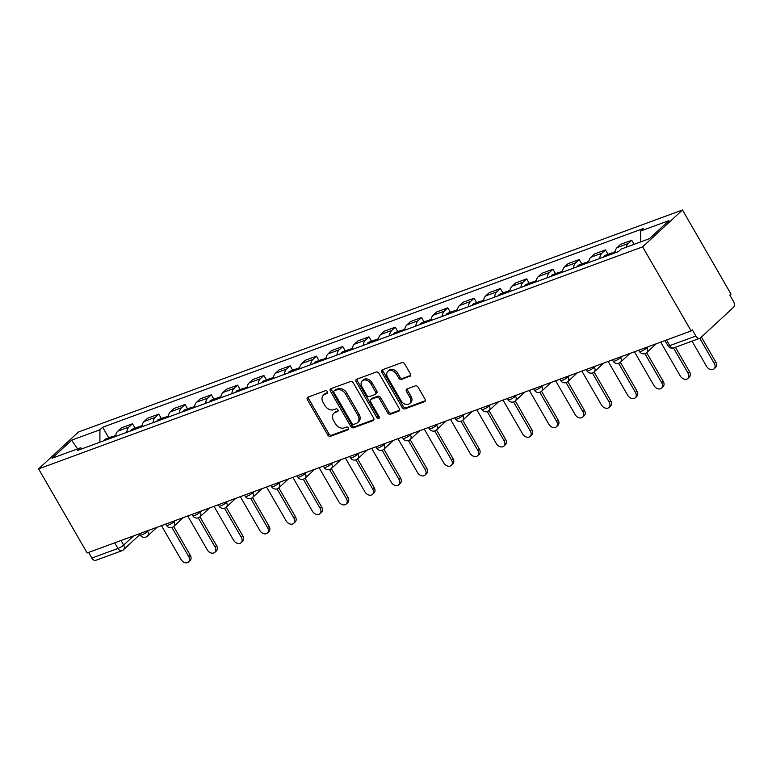 <?xml version="1.0" encoding="UTF-8"?>
<svg xmlns="http://www.w3.org/2000/svg" width="772" height="772" viewBox="0 0 772 772"><rect width="100%" height="100%" fill="white"/><g stroke="black" fill="none" stroke-linecap="round" stroke-linejoin="round"><path stroke-width="1.16" d="M327.434 391.636A1.612 1.187 -132.8 0 0 325.485 390.69L307.922 397.146A2.306 1.698 -132.8 0 0 307.478 397.416A2.306 1.698 -132.8 0 0 307.391 399.713L327.714 434.916A2.306 1.698 -132.8 0 0 330.503 436.257L348.066 429.801A1.612 1.187 -132.8 0 0 346.483 427.061L344.215 427.9A7.373 5.443 -132.8 0 1 335.309 423.587L333.61 420.653A7.373 5.443 -132.8 0 1 333.9 413.3A7.373 5.443 -132.8 0 1 335.289 412.451L337.567 411.611A1.612 1.187 -132.8 0 0 335.984 408.88L333.716 409.71A7.373 5.443 -132.8 0 1 324.809 405.397L323.111 402.463A7.373 5.443 -132.8 0 1 323.4 395.11A7.373 5.443 -132.8 0 1 324.79 394.26L327.067 393.43A1.612 1.187 -132.8 0 0 327.434 391.636M409.874 376.389A2.306 1.698 -132.8 0 0 410.308 376.118A2.306 1.698 -132.8 0 0 410.395 373.822L404.692 363.95A2.306 1.698 -132.8 0 0 401.913 362.599L382.401 369.769A2.306 1.698 -132.8 0 0 381.966 370.039A2.306 1.698 -132.8 0 0 381.879 372.336L402.202 407.529A2.306 1.698 -132.8 0 0 404.982 408.88L424.494 401.71A2.306 1.698 -132.8 0 0 424.928 401.44A2.306 1.698 -132.8 0 0 425.015 399.143L418.125 387.216A2.306 1.698 -132.8 0 0 415.346 385.865L406.998 388.934A2.306 1.698 -132.8 0 0 406.564 389.204A2.306 1.698 -132.8 0 0 406.477 391.5L409.884 397.416A6.166 4.555 -132.8 0 1 409.652 403.563A6.166 4.555 -132.8 0 1 401.044 400.668L387.66 377.498A6.166 4.555 -132.8 0 1 387.901 371.351A6.166 4.555 -132.8 0 1 396.509 374.246L398.738 378.106A2.306 1.698 -132.8 0 0 401.517 379.457L410.607 375.703M642.622 246.866L691.162 330.937L87.139 552.964L38.6 468.893L642.622 246.866L682.458 209.984L78.435 432.011L38.6 468.893M353.277 382.844A2.306 1.698 -132.8 0 0 350.488 381.503L330.985 388.673A2.306 1.698 -132.8 0 0 330.551 388.934A2.306 1.698 -132.8 0 0 330.455 391.23L350.777 426.433A2.306 1.698 -132.8 0 0 353.566 427.784L373.069 420.605A2.306 1.698 -132.8 0 0 373.513 420.344A2.306 1.698 -132.8 0 0 373.6 418.048L353.277 382.844M356.693 379.216L376.205 372.046A2.306 1.698 -132.8 0 1 378.984 373.397L399.307 408.6A2.306 1.698 -132.8 0 1 399.22 410.897A2.306 1.698 -132.8 0 1 398.786 411.158L390.429 414.226A2.306 1.698 -132.8 0 1 387.65 412.885L379.409 398.603A2.306 1.698 -132.8 0 0 376.63 397.262L371.091 399.298A2.306 1.698 -132.8 0 0 370.647 399.558A2.306 1.698 -132.8 0 0 370.56 401.855L379.148 416.716A1.612 1.187 -132.8 0 1 376.832 417.565L356.172 381.783A2.306 1.698 -132.8 0 1 356.259 379.486A2.306 1.698 -132.8 0 1 356.693 379.216M691.162 330.937L692.33 329.866L695.89 336.042A4.69 3.03 69.8 0 0 699.837 338.29A4.69 3.03 69.8 0 0 700.513 337.875L733.381 307.439A4.69 3.03 69.8 0 0 733.4 301.302L729.829 295.126L730.997 294.055L682.458 209.984M114.719 542.832L117.971 548.467A4.69 3.03 -110.2 0 0 121.918 550.726L95.805 560.318A4.69 3.03 -110.2 0 1 91.868 558.069L117.971 548.467A4.69 0.926 -30 0 0 123.665 545.08L133.595 535.893M88.606 552.424L91.868 558.069M126.772 432.33A10.798 6.958 -110.2 0 1 128.963 427.051L117.846 431.133A10.798 6.958 69.8 0 0 115.655 436.421M117.846 431.133L121.387 427.852L132.504 423.77L135.052 428.17M128.963 427.051L132.504 423.77M161.329 418.511L158.781 414.11L147.664 418.192L144.123 421.473A10.798 6.958 69.8 0 0 141.932 426.762M153.049 422.67A10.798 6.958 -110.2 0 1 155.24 417.391L158.781 414.11M187.606 408.851L185.058 404.451L173.941 408.542L170.4 411.814A10.798 6.958 69.8 0 0 168.209 417.102M179.326 413.01A10.798 6.958 -110.2 0 1 181.516 407.732L185.058 404.451M213.883 399.192L211.335 394.791L200.218 398.883L196.677 402.154A10.798 6.958 69.8 0 0 194.486 407.442M205.603 403.351A10.798 6.958 -110.2 0 1 207.793 398.072L211.335 394.791M240.16 389.532L237.612 385.132L226.495 389.223L222.954 392.504A10.798 6.958 69.8 0 0 220.763 397.783M231.88 393.701A10.798 6.958 -110.2 0 1 234.07 388.412L237.612 385.132M266.437 379.872L263.889 375.472L252.772 379.563L249.231 382.844A10.798 6.958 69.8 0 0 247.04 388.123M258.157 384.041A10.798 6.958 -110.2 0 1 260.347 378.753L263.889 375.472M292.713 370.222L290.166 365.812L279.049 369.904L275.507 373.185A10.798 6.958 69.8 0 0 273.317 378.463M284.434 374.381A10.798 6.958 -110.2 0 1 286.624 369.093L290.166 365.812M318.981 360.563L316.443 356.153L305.326 360.244L301.784 363.525A10.798 6.958 69.8 0 0 299.594 368.804M310.711 364.722A10.798 6.958 -110.2 0 1 312.901 359.434L316.443 356.153M345.258 350.903L342.72 346.503L331.603 350.584L328.061 353.865A10.798 6.958 69.8 0 0 325.871 359.144M336.988 355.062A10.798 6.958 -110.2 0 1 339.178 349.774L342.72 346.503M371.535 341.243L368.997 336.843L357.88 340.925L354.338 344.206A10.798 6.958 69.8 0 0 352.148 349.484M363.265 345.402A10.798 6.958 -110.2 0 1 365.455 340.124L368.997 336.843M397.812 331.584L395.274 327.183L384.157 331.265L380.615 334.546A10.798 6.958 69.8 0 0 378.425 339.834M389.542 335.743A10.798 6.958 -110.2 0 1 391.732 330.464L395.274 327.183M424.089 321.924L421.551 317.524L410.434 321.606L406.892 324.887A10.798 6.958 69.8 0 0 404.702 330.175M415.818 326.083A10.798 6.958 -110.2 0 1 418.009 320.805L421.551 317.524M450.365 312.264L447.828 307.864L436.711 311.946L433.169 315.227A10.798 6.958 69.8 0 0 430.979 320.515M442.095 316.423A10.798 6.958 -110.2 0 1 444.286 311.145L447.828 307.864M476.642 302.605L474.104 298.204L462.988 302.286L459.446 305.567A10.798 6.958 69.8 0 0 457.256 310.855M468.372 306.764A10.798 6.958 -110.2 0 1 470.563 301.485L474.104 298.204M502.919 292.945L500.381 288.545L489.265 292.636L485.723 295.908A10.798 6.958 69.8 0 0 483.533 301.196M494.649 297.104A10.798 6.958 -110.2 0 1 496.84 291.826L500.381 288.545M529.196 283.285L526.658 278.885L515.542 282.977L512 286.248A10.798 6.958 69.8 0 0 509.809 291.536M520.926 287.445A10.798 6.958 -110.2 0 1 523.117 282.166L526.658 278.885M555.473 273.626L552.935 269.225L541.819 273.317L538.277 276.598A10.798 6.958 69.8 0 0 536.086 281.877M547.203 277.795A10.798 6.958 -110.2 0 1 549.394 272.506L552.935 269.225M581.75 263.976L579.212 259.566L568.096 263.657L564.554 266.938A10.798 6.958 69.8 0 0 562.354 272.217M573.48 268.135A10.798 6.958 -110.2 0 1 575.671 262.847L579.212 259.566M608.027 254.316L605.489 249.906L594.372 253.998L590.831 257.279A10.798 6.958 69.8 0 0 588.631 262.557M599.747 258.475A10.798 6.958 -110.2 0 1 601.948 253.187L605.489 249.906M634.111 244.319L631.766 240.256L620.649 244.338L617.108 247.619A10.798 6.958 69.8 0 0 614.908 252.898M626.266 247.204A10.798 6.958 -110.2 0 1 628.225 243.527L631.766 240.256M82.421 448.638L80.423 447.847L52.129 458.25L71.642 440.185L99.935 429.782L99.887 442.211M640.586 241.935L640.625 231.031L643.356 228.502L102.666 427.254L99.935 429.782M640.625 231.031L668.928 220.628L649.416 238.693L621.122 249.095L618.391 251.624L77.702 450.375L80.423 447.847M108.775 437.83L102.666 427.254M71.642 440.185L77.586 448.889M327.675 392.552L325.958 393.189A7.373 5.443 -132.8 0 0 324.558 394.038L323.4 395.11M333.9 413.3L335.058 412.229A7.373 5.443 -132.8 0 1 336.457 411.38L338.175 410.743M308.25 397.03A2.306 1.698 -132.8 0 0 308.559 398.632L328.882 433.835A2.306 1.698 -132.8 0 0 331.661 435.186L348.674 428.933M331.313 388.548A2.306 1.698 -132.8 0 0 331.622 390.159L351.945 425.362A2.306 1.698 -132.8 0 0 354.724 426.704L373.899 419.659M334.382 390.738A1.612 1.187 -132.8 0 0 334.015 392.533L351.858 423.432A1.612 1.187 -132.8 0 0 353.798 424.378L356.201 423.49A7.373 5.443 -132.8 0 0 357.59 422.641A7.373 5.443 -132.8 0 0 357.88 415.288L345.682 394.174A7.373 5.443 -132.8 0 0 336.775 389.86L334.382 390.738L335.54 389.667A1.612 1.187 -132.8 0 0 335.029 390.14M357.59 422.641L358.758 421.57A7.373 5.443 -132.8 0 0 359.038 414.217L357.88 415.288M335.54 389.667L337.943 388.779A7.373 5.443 -132.8 0 1 346.84 393.093L359.038 414.217M399.606 410.202L391.597 413.155L390.429 414.226M370.647 399.558L371.815 398.487A2.306 1.698 -132.8 0 1 372.249 398.217L377.788 396.181A2.306 1.698 -132.8 0 1 380.567 397.532L388.808 411.804A2.306 1.698 -132.8 0 0 391.597 413.155M357.031 379.1A2.306 1.698 -132.8 0 0 357.33 380.712L377.99 416.494A1.612 1.187 -132.8 0 0 379.39 417.488M370.859 383.79A6.166 4.555 -132.8 0 0 362.242 380.895A6.166 4.555 -132.8 0 0 362.01 387.042L366.729 395.206A2.306 1.698 -132.8 0 0 369.508 396.557L375.047 394.521A2.306 1.698 -132.8 0 0 375.481 394.251A2.306 1.698 -132.8 0 0 375.568 391.954L370.859 383.79L372.017 382.719A6.166 4.555 -132.8 0 0 363.409 379.824L362.242 380.895M375.481 394.251L376.639 393.18A2.306 1.698 -132.8 0 0 376.726 390.883L375.568 391.954M372.017 382.719L376.726 390.883M387.901 371.351L389.059 370.27A6.166 4.555 -132.8 0 1 397.667 373.165L399.896 377.035A2.306 1.698 -132.8 0 0 402.685 378.377L410.694 375.433M409.652 403.563L410.81 402.492A6.166 4.555 -132.8 0 0 411.051 396.345L409.884 397.416M407.327 388.818A2.306 1.698 -132.8 0 0 407.635 390.429L411.051 396.345M382.738 369.643A2.306 1.698 -132.8 0 0 383.037 371.255L403.36 406.458A2.306 1.698 -132.8 0 0 406.14 407.809L425.324 400.755M113.252 437.299A5.867 3.783 -110.2 0 1 114.912 435.572L115.8 435.244M161.473 525.645L181.005 559.478A5.394 3.985 -132.8 0 0 188.551 562.016A5.394 3.985 -132.8 0 0 188.754 556.631L171.934 527.498M110.386 438.351A5.867 3.783 -110.2 0 1 112.056 436.624A5.867 3.783 -110.2 0 1 113.658 436.566M104.326 440.58A5.867 3.783 -110.2 0 1 105.986 438.853L112.056 436.624M173.681 526.514L190.259 555.232A5.394 3.985 47.2 0 1 190.057 560.617L188.551 562.016M139.529 427.64A5.867 3.783 -110.2 0 1 141.189 425.912L142.077 425.584M187.75 515.986L207.282 549.828A5.394 3.985 -132.8 0 0 214.828 552.356A5.394 3.985 -132.8 0 0 215.031 546.972L198.211 517.848M136.663 428.692A5.867 3.783 -110.2 0 1 138.333 426.964A5.867 3.783 -110.2 0 1 139.935 426.906M130.603 430.921A5.867 3.783 -110.2 0 1 132.263 429.193L138.333 426.964M199.958 516.854L216.536 545.582A5.394 3.985 47.2 0 1 216.334 550.967L214.828 552.356M165.806 417.98A5.867 3.783 -110.2 0 1 167.466 416.253L168.354 415.925M214.018 506.326L233.559 540.168A5.394 3.985 -132.8 0 0 241.105 542.697A5.394 3.985 -132.8 0 0 241.308 537.312L224.488 508.188M162.94 419.042A5.867 3.783 -110.2 0 1 164.6 417.305A5.867 3.783 -110.2 0 1 166.212 417.247M156.88 421.261A5.867 3.783 -110.2 0 1 158.54 419.534L164.6 417.305M226.235 507.194L242.813 535.922A5.394 3.985 47.2 0 1 242.611 541.307L241.105 542.697M192.083 408.33A5.867 3.783 -110.2 0 1 193.743 406.593L194.631 406.265M240.295 496.666L259.836 530.509A5.394 3.985 -132.8 0 0 267.382 533.047A5.394 3.985 -132.8 0 0 267.585 527.662L250.765 498.529M189.217 409.382A5.867 3.783 -110.2 0 1 190.877 407.645A5.867 3.783 -110.2 0 1 192.489 407.587M183.157 411.611A5.867 3.783 -110.2 0 1 184.817 409.874L190.877 407.645M252.512 497.535L269.09 526.263A5.394 3.985 47.2 0 1 268.888 531.647L267.382 533.047M218.36 398.67A5.867 3.783 -110.2 0 1 220.02 396.933L220.908 396.605M266.572 487.007L286.113 520.849A5.394 3.985 -132.8 0 0 293.649 523.387A5.394 3.985 -132.8 0 0 293.862 518.002L277.042 488.869M215.494 399.722A5.867 3.783 -110.2 0 1 217.154 397.985A5.867 3.783 -110.2 0 1 218.765 397.927M209.434 401.951A5.867 3.783 -110.2 0 1 211.094 400.214L217.154 397.985M278.788 487.875L295.367 516.603A5.394 3.985 47.2 0 1 295.165 521.988L293.649 523.387M244.637 389.011A5.867 3.783 -110.2 0 1 246.297 387.274L247.185 386.955M292.849 477.347L312.39 511.189A5.394 3.985 -132.8 0 0 319.926 513.727A5.394 3.985 -132.8 0 0 320.139 508.343L303.319 479.209M241.771 390.063A5.867 3.783 -110.2 0 1 243.431 388.326A5.867 3.783 -110.2 0 1 245.042 388.268M235.711 392.292A5.867 3.783 -110.2 0 1 237.371 390.555L243.431 388.326M305.065 478.225L321.644 506.943A5.394 3.985 47.2 0 1 321.442 512.328L319.926 513.727M270.914 379.351A5.867 3.783 -110.2 0 1 272.574 377.624L273.462 377.296M319.125 467.687L338.667 501.53A5.394 3.985 -132.8 0 0 346.203 504.068A5.394 3.985 -132.8 0 0 346.416 498.683L329.596 469.55M268.048 380.403A5.867 3.783 -110.2 0 1 269.708 378.676A5.867 3.783 -110.2 0 1 271.319 378.618M261.988 382.632A5.867 3.783 -110.2 0 1 263.648 380.905L269.708 378.676M331.342 468.565L347.921 497.284A5.394 3.985 47.2 0 1 347.718 502.668L346.203 504.068M297.191 369.692A5.867 3.783 -110.2 0 1 298.851 367.964L299.739 367.636M345.402 458.028L364.944 491.87A5.394 3.985 -132.8 0 0 372.48 494.408A5.394 3.985 -132.8 0 0 372.693 489.023L355.873 459.89M294.325 370.743A5.867 3.783 -110.2 0 1 295.985 369.016A5.867 3.783 -110.2 0 1 297.587 368.958M288.255 372.972A5.867 3.783 -110.2 0 1 289.925 371.245L295.985 369.016M357.619 458.906L374.198 487.624A5.394 3.985 47.2 0 1 373.995 493.009L372.48 494.408M323.468 360.032A5.867 3.783 -110.2 0 1 325.128 358.305L326.016 357.976M371.679 448.378L391.221 482.21A5.394 3.985 -132.8 0 0 398.757 484.748A5.394 3.985 -132.8 0 0 398.97 479.364L382.15 450.23M320.602 361.084A5.867 3.783 -110.2 0 1 322.262 359.356A5.867 3.783 -110.2 0 1 323.864 359.298M314.532 363.313A5.867 3.783 -110.2 0 1 316.202 361.585L322.262 359.356M383.896 449.246L400.475 477.964A5.394 3.985 47.2 0 1 400.272 483.349L398.757 484.748M349.745 350.372A5.867 3.783 -110.2 0 1 351.405 348.645L352.293 348.317M397.956 438.718L417.498 472.551A5.394 3.985 -132.8 0 0 425.034 475.089A5.394 3.985 -132.8 0 0 425.247 469.704L408.427 440.571M346.879 351.424A5.867 3.783 -110.2 0 1 348.539 349.697A5.867 3.783 -110.2 0 1 350.141 349.639M340.809 353.653A5.867 3.783 -110.2 0 1 342.478 351.926L348.539 349.697M410.173 439.586L426.752 468.305A5.394 3.985 47.2 0 1 426.549 473.69L425.034 475.089M376.022 340.713A5.867 3.783 -110.2 0 1 377.682 338.985L378.57 338.657M424.233 429.058L443.775 462.891A5.394 3.985 -132.8 0 0 451.311 465.429A5.394 3.985 -132.8 0 0 451.523 460.044L434.704 430.911M373.156 341.764A5.867 3.783 -110.2 0 1 374.816 340.037A5.867 3.783 -110.2 0 1 376.418 339.979M367.086 343.994A5.867 3.783 -110.2 0 1 368.755 342.266L374.816 340.037M436.45 429.927L453.029 458.645A5.394 3.985 47.2 0 1 452.826 464.03L451.311 465.429M402.289 331.053A5.867 3.783 -110.2 0 1 403.959 329.326L404.846 328.997M450.51 419.399L470.052 453.232A5.394 3.985 -132.8 0 0 477.588 455.769A5.394 3.985 -132.8 0 0 477.8 450.385L460.98 421.251M399.433 332.105A5.867 3.783 -110.2 0 1 401.093 330.377A5.867 3.783 -110.2 0 1 402.695 330.32M393.363 334.334A5.867 3.783 -110.2 0 1 395.032 332.607L401.093 330.377M462.727 420.267L479.306 448.986A5.394 3.985 47.2 0 1 479.103 454.37L477.588 455.769M428.566 321.393A5.867 3.783 -110.2 0 1 430.236 319.666L431.123 319.338M476.787 409.739L496.328 443.572A5.394 3.985 -132.8 0 0 503.865 446.11A5.394 3.985 -132.8 0 0 504.077 440.725L487.257 411.592M425.71 322.445A5.867 3.783 -110.2 0 1 427.37 320.718A5.867 3.783 -110.2 0 1 428.971 320.66M419.64 324.674A5.867 3.783 -110.2 0 1 421.309 322.947L427.37 320.718M489.004 410.607L505.583 439.326A5.394 3.985 47.2 0 1 505.38 444.711L503.865 446.11M454.843 311.734A5.867 3.783 -110.2 0 1 456.513 310.006L457.4 309.678M503.064 400.079L522.605 433.922A5.394 3.985 -132.8 0 0 530.142 436.45A5.394 3.985 -132.8 0 0 530.354 431.065L513.534 401.942M451.987 312.785A5.867 3.783 -110.2 0 1 453.647 311.058A5.867 3.783 -110.2 0 1 455.248 311M445.917 315.015A5.867 3.783 -110.2 0 1 447.586 313.287L453.647 311.058M515.281 400.948L531.86 429.676A5.394 3.985 47.2 0 1 531.657 435.061L530.142 436.45M481.12 302.074A5.867 3.783 -110.2 0 1 482.789 300.347L483.677 300.018M529.341 390.42L548.882 424.262A5.394 3.985 -132.8 0 0 556.419 426.8A5.394 3.985 -132.8 0 0 556.631 421.406L539.811 392.282M478.264 303.135A5.867 3.783 -110.2 0 1 479.923 301.398A5.867 3.783 -110.2 0 1 481.525 301.341M472.194 305.365A5.867 3.783 -110.2 0 1 473.863 303.628L479.923 301.398M541.558 391.288L558.137 420.016A5.394 3.985 47.2 0 1 557.934 425.401L556.419 426.8M507.397 292.424A5.867 3.783 -110.2 0 1 509.066 290.687L509.954 290.359M555.618 380.76L575.159 414.603A5.394 3.985 -132.8 0 0 582.696 417.141A5.394 3.985 -132.8 0 0 582.899 411.756L566.088 382.623M504.541 293.476A5.867 3.783 -110.2 0 1 506.2 291.739A5.867 3.783 -110.2 0 1 507.802 291.681M498.471 295.705A5.867 3.783 -110.2 0 1 500.14 293.968L506.2 291.739M567.835 381.629L584.414 410.357A5.394 3.985 47.2 0 1 584.211 415.741L582.696 417.141M533.674 282.764A5.867 3.783 -110.2 0 1 535.343 281.027L536.231 280.699M581.895 371.1L601.436 404.943A5.394 3.985 -132.8 0 0 608.973 407.481A5.394 3.985 -132.8 0 0 609.176 402.096L592.365 372.963M530.818 283.816A5.867 3.783 -110.2 0 1 532.477 282.079A5.867 3.783 -110.2 0 1 534.079 282.021M524.748 286.045A5.867 3.783 -110.2 0 1 526.417 284.308L532.477 282.079M594.102 371.969L610.691 400.697A5.394 3.985 47.2 0 1 610.478 406.082L608.973 407.481M559.951 273.105A5.867 3.783 -110.2 0 1 561.62 271.368L562.508 271.049M608.172 361.441L627.704 395.283A5.394 3.985 -132.8 0 0 635.25 397.821A5.394 3.985 -132.8 0 0 635.452 392.437L618.633 363.303M557.094 274.156A5.867 3.783 -110.2 0 1 558.754 272.429A5.867 3.783 -110.2 0 1 560.356 272.362M551.025 276.386A5.867 3.783 -110.2 0 1 552.694 274.658L558.754 272.429M620.379 362.319L636.968 391.037A5.394 3.985 47.2 0 1 636.755 396.422L635.25 397.821M586.228 263.445A5.867 3.783 -110.2 0 1 587.897 261.718L588.785 261.39M634.449 351.781L653.981 385.624A5.394 3.985 -132.8 0 0 661.527 388.162A5.394 3.985 -132.8 0 0 661.729 382.777L644.909 353.644M583.362 264.497A5.867 3.783 -110.2 0 1 585.031 262.769A5.867 3.783 -110.2 0 1 586.633 262.712M577.302 266.726A5.867 3.783 -110.2 0 1 578.971 264.999L585.031 262.769M646.656 352.659L663.244 381.378A5.394 3.985 47.2 0 1 663.032 386.762L661.527 388.162M612.505 253.785A5.867 3.783 -110.2 0 1 614.174 252.058L615.062 251.73M660.726 342.121L680.257 375.964A5.394 3.985 -132.8 0 0 687.804 378.502A5.394 3.985 -132.8 0 0 688.006 373.117L673.493 347.969M609.639 254.837A5.867 3.783 -110.2 0 1 611.308 253.11A5.867 3.783 -110.2 0 1 612.91 253.052M603.579 257.066A5.867 3.783 -110.2 0 1 605.238 255.339L611.308 253.11M675.404 347.275L689.521 371.718A5.394 3.985 47.2 0 1 689.309 377.103L687.804 378.502M692.021 341.166L706.534 366.304A5.394 3.985 -132.8 0 0 714.081 368.842A5.394 3.985 -132.8 0 0 714.283 363.458L699.77 338.319M701.372 337.075L715.798 362.058A5.394 3.985 47.2 0 1 715.586 367.443L714.081 368.842M121.03 540.506L123.665 545.08A4.69 3.464 -132.8 0 1 123.491 549.76L139.925 534.542M601.948 253.187L590.831 257.279M575.671 262.847L564.554 266.938M549.394 272.506L538.277 276.598M523.117 282.166L512 286.248M496.84 291.826L485.723 295.908M470.563 301.485L459.446 305.567M444.286 311.145L433.169 315.227M418.009 320.805L406.892 324.887M391.732 330.464L380.615 334.546M365.455 340.124L354.338 344.206M339.178 349.774L328.061 353.865M312.901 359.434L301.784 363.525M286.624 369.093L275.507 373.185M260.347 378.753L249.231 382.844M234.07 388.412L222.954 392.504M207.793 398.072L196.677 402.154M181.516 407.732L170.4 411.814M155.24 417.391L144.123 421.473M628.225 243.527L617.108 247.619M646.56 347.332L646.897 347.921L648.171 346.744M620.283 356.992L620.62 357.581L621.894 356.403M594.006 366.652L594.343 367.24L595.617 366.053M567.729 376.311L568.067 376.9L569.34 375.713M541.452 385.971L541.79 386.56L543.063 385.373M515.175 395.631L515.513 396.21L516.786 395.032M488.898 405.29L489.236 405.869L490.51 404.692M462.621 414.94L462.959 415.529L464.233 414.352M436.344 424.6L436.682 425.189L437.956 424.011M410.067 434.26L410.405 434.848L411.679 433.671M383.79 443.919L384.128 444.508L385.402 443.331M357.513 453.579L357.851 454.168L359.125 452.99M331.236 463.239L331.574 463.827L332.848 462.65M304.959 472.898L305.307 473.487L306.58 472.31M278.682 482.558L279.03 483.147L280.304 481.96M252.405 492.218L252.753 492.806L254.027 491.619M226.138 501.877L226.476 502.466L227.75 501.279M199.861 511.537L200.199 512.116L201.473 510.939M173.584 521.197L173.922 521.776L175.196 520.598M147.307 530.846L147.645 531.435L148.919 530.258M139.462 533.732L140.205 535.025A4.69 0.926 -30 0 0 143.283 534.253A4.69 0.926 -30 0 0 147.645 531.435A4.69 3.464 47.2 0 1 147.462 536.115L157.005 527.286M165.739 524.072L166.482 525.365A4.69 0.926 -30 0 0 169.56 524.593A4.69 0.926 -30 0 0 173.922 521.776A4.69 3.464 47.2 0 1 173.739 526.465L183.282 517.626M192.016 514.413L192.759 515.706A4.69 0.926 -30 0 0 195.837 514.934A4.69 0.926 -30 0 0 200.199 512.116A4.69 3.464 47.2 0 1 200.016 516.806L209.559 507.966M218.293 504.753L219.036 506.046A4.69 0.926 -30 0 0 222.114 505.274A4.69 0.926 -30 0 0 226.476 502.466A4.69 3.464 47.2 0 1 226.292 507.146L235.836 498.307M244.57 495.093L245.313 496.386A4.69 0.926 -30 0 0 248.391 495.624A4.69 0.926 -30 0 0 252.753 492.806A4.69 3.464 47.2 0 1 252.569 497.486L262.113 488.647M270.847 485.443L271.59 486.727A4.69 0.926 -30 0 0 274.668 485.964A4.69 0.926 -30 0 0 279.03 483.147A4.69 3.464 47.2 0 1 278.846 487.827L288.39 478.987M297.123 475.784L297.867 477.067A4.69 0.926 -30 0 0 300.945 476.305A4.69 0.926 -30 0 0 305.307 473.487A4.69 3.464 47.2 0 1 305.123 478.167L314.667 469.328M323.4 466.124L324.143 467.407A4.69 0.926 -30 0 0 327.222 466.645A4.69 0.926 -30 0 0 331.574 463.827A4.69 3.464 47.2 0 1 331.4 468.507L340.944 459.678M349.677 456.464L350.42 457.748A4.69 0.926 -30 0 0 353.499 456.985A4.69 0.926 -30 0 0 357.851 454.168A4.69 3.464 47.2 0 1 357.677 458.848L367.221 450.018M375.954 446.805L376.697 448.098A4.69 0.926 -30 0 0 379.776 447.326A4.69 0.926 -30 0 0 384.128 444.508A4.69 3.464 47.2 0 1 383.954 449.188L393.498 440.358M402.231 437.145L402.974 438.438A4.69 0.926 -30 0 0 406.053 437.666A4.69 0.926 -30 0 0 410.405 434.848A4.69 3.464 47.2 0 1 410.231 439.529L419.775 430.699M428.508 427.485L429.251 428.778A4.69 0.926 -30 0 0 432.32 428.006A4.69 0.926 -30 0 0 436.682 425.189A4.69 3.464 47.2 0 1 436.508 429.869L446.042 421.039M454.785 417.826L455.528 419.119A4.69 0.926 -30 0 0 458.597 418.347A4.69 0.926 -30 0 0 462.959 415.529A4.69 3.464 47.2 0 1 462.785 420.219L472.319 411.38M481.062 408.166L481.805 409.459A4.69 0.926 -30 0 0 484.874 408.687A4.69 0.926 -30 0 0 489.236 405.869A4.69 3.464 47.2 0 1 489.062 410.559L498.596 401.72M507.339 398.506L508.082 399.8A4.69 0.926 -30 0 0 511.151 399.027A4.69 0.926 -30 0 0 515.513 396.21A4.69 3.464 47.2 0 1 515.339 400.9L524.873 392.06M533.616 388.847L534.359 390.14A4.69 0.926 -30 0 0 537.428 389.368A4.69 0.926 -30 0 0 541.79 386.56A4.69 3.464 47.2 0 1 541.616 391.24L551.15 382.401M559.893 379.187L560.636 380.48A4.69 0.926 -30 0 0 563.705 379.718A4.69 0.926 -30 0 0 568.067 376.9A4.69 3.464 47.2 0 1 567.893 381.58L577.427 372.741M586.17 369.537L586.913 370.821A4.69 0.926 -30 0 0 589.982 370.058A4.69 0.926 -30 0 0 594.343 367.24A4.69 3.464 47.2 0 1 594.17 371.921L603.704 363.081M612.447 359.877L613.19 361.161A4.69 0.926 -30 0 0 616.259 360.399A4.69 0.926 -30 0 0 620.62 357.581A4.69 3.464 47.2 0 1 620.437 362.261L629.981 353.422M638.724 350.218L639.467 351.501A4.69 0.926 -30 0 0 642.536 350.739A4.69 0.926 -30 0 0 646.897 347.921A4.69 3.464 47.2 0 1 646.714 352.601L656.258 343.772M666.526 339.989L669.787 345.634L695.89 336.042M664.991 340.558L668.041 345.827A4.69 0.926 -30 0 0 669.787 345.634A4.69 3.03 -110.2 0 0 673.724 347.892L699.837 338.29M325.958 393.189L324.79 394.26M338.078 411.138L337.567 411.611M336.457 411.38L335.289 412.451M348.577 429.328L348.066 429.801M331.661 435.186L330.503 436.257M328.882 433.835L327.714 434.916M308.559 398.632L307.391 399.713M327.579 392.948L327.067 393.43M373.802 419.929L373.069 420.605M354.724 426.704L353.566 427.784M351.945 425.362L350.777 426.433M331.622 390.159L330.455 391.23M346.84 393.093L345.682 394.174M337.943 388.779L336.775 389.86M399.52 410.482L398.786 411.158M388.808 411.804L387.65 412.885M380.567 397.532L379.409 398.603M377.788 396.181L376.63 397.262M372.249 398.217L371.091 399.298M377.99 416.494L376.832 417.565M357.33 380.712L356.172 381.783M402.685 378.377L401.517 379.457M399.896 377.035L398.738 378.106M397.667 373.165L396.509 374.246M407.635 390.429L406.477 391.5M425.227 401.025L424.494 401.71M406.14 407.809L404.982 408.88M403.36 406.458L402.202 407.529M383.037 371.255L381.879 372.336M190.259 555.232L188.754 556.631M216.536 545.582L215.031 546.972M242.813 535.922L241.308 537.312M269.09 526.263L267.585 527.662M295.367 516.603L293.862 518.002M321.644 506.943L320.139 508.343M347.921 497.284L346.416 498.683M374.198 487.624L372.693 489.023M400.475 477.964L398.97 479.364M426.752 468.305L425.247 469.704M453.029 458.645L451.523 460.044M479.306 448.986L477.8 450.385M505.583 439.326L504.077 440.725M531.86 429.676L530.354 431.065M558.137 420.016L556.631 421.406M584.414 410.357L582.899 411.756M610.691 400.697L609.176 402.096M636.968 391.037L635.452 392.437M663.244 381.378L661.729 382.777M689.521 371.718L688.006 373.117M715.798 362.058L714.283 363.458M140.205 535.025A4.69 4.69 0 0 0 147.462 536.115M166.482 525.365A4.69 4.69 0 0 0 173.739 526.465M192.759 515.706A4.69 4.69 0 0 0 200.016 516.806M219.036 506.046A4.69 4.69 0 0 0 226.292 507.146M245.313 496.386A4.69 4.69 0 0 0 252.569 497.486M271.59 486.727A4.69 4.69 0 0 0 278.846 487.827M297.867 477.067A4.69 4.69 0 0 0 305.123 478.167M324.143 467.407A4.69 4.69 0 0 0 331.4 468.507M350.42 457.748A4.69 4.69 0 0 0 357.677 458.848M376.697 448.098A4.69 4.69 0 0 0 383.954 449.188M402.974 438.438A4.69 4.69 0 0 0 410.231 439.529M429.251 428.778A4.69 4.69 0 0 0 436.508 429.869M455.528 419.119A4.69 4.69 0 0 0 462.785 420.219M481.805 409.459A4.69 4.69 0 0 0 489.062 410.559M508.082 399.8A4.69 4.69 0 0 0 515.339 400.9M534.359 390.14A4.69 4.69 0 0 0 541.616 391.24M560.636 380.48A4.69 4.69 0 0 0 567.893 381.58M586.913 370.821A4.69 4.69 0 0 0 594.17 371.921M613.19 361.161A4.69 4.69 0 0 0 620.437 362.261M639.467 351.501A4.69 4.69 0 0 0 646.714 352.601M668.041 345.827A4.69 4.69 0 0 0 673.724 347.892M121.918 550.726A4.69 4.69 0 0 0 123.491 549.76M335.241 389.85L334.073 390.922"/></g></svg>
